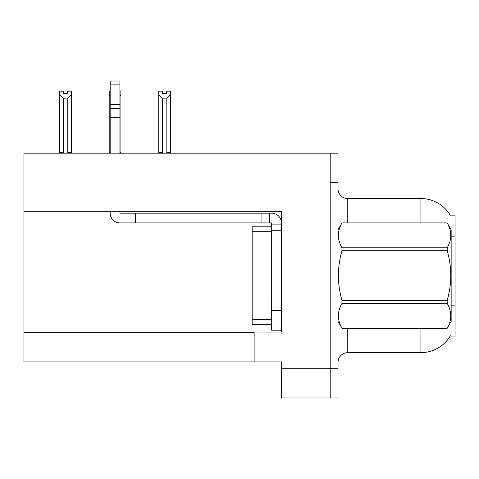 <?xml version="1.0" encoding="UTF-8"?>
<svg xmlns="http://www.w3.org/2000/svg" width="479" height="479" viewBox="0 0 479 479"><rect width="100%" height="100%" fill="white"/><g stroke="black" fill="none" stroke-linecap="round" stroke-linejoin="round"><path stroke-width="0.72" d="M23.95 211.311L281.442 211.311L281.442 310.697L271.683 310.697L271.683 330.205L281.442 330.205L281.442 310.697L281.442 332.061L254.127 332.061L254.127 361.902L23.95 361.902L23.95 153.184L330.205 153.184L330.205 397.995L281.442 397.995L281.442 368.734L330.205 368.734L330.205 397.995L338.006 397.995L338.006 368.734L330.205 368.734L330.205 182.445L338.006 182.445L338.006 368.734M254.127 361.902L281.442 361.902L281.442 368.734M420.915 222.921L420.915 198.534A34.135 34.135 0 0 1 450.26 215.239A34.135 34.135 0 0 0 420.915 198.534A34.135 34.135 0 0 1 450.188 215.119L455.05 215.119L455.05 336.06L450.188 336.06L450.362 335.767A34.135 34.135 0 0 1 420.915 352.64L347.76 352.64A9.754 9.754 0 0 0 338.006 362.393M330.205 153.184L338.006 153.184L338.006 182.445M450.188 215.119A34.135 34.135 0 0 0 420.915 198.534L347.76 198.534A9.754 9.754 0 0 1 338.006 188.78A9.754 9.754 0 0 0 347.76 198.534L347.76 222.921M166.542 93.465L162.644 93.465L166.542 93.465L166.542 91.154L170.446 91.154L170.446 94.393L166.836 98.117L162.351 98.117L162.351 152.693L161.872 153.184M167.315 153.184L166.836 152.693L166.836 98.117M166.836 152.693L170.446 152.693L170.446 153.184L170.446 94.393M162.351 98.117L158.741 94.393L158.741 91.154L162.644 91.154L162.644 93.465M162.351 152.693L158.741 152.693L158.741 153.184M158.741 94.393L158.741 152.693L158.741 94.393M110.17 91.154L109.194 91.154L109.194 153.184M119.924 91.154L120.9 91.154L120.9 152.693L119.924 152.693M120.9 94.393L119.924 96.051M110.17 96.051L109.194 94.393L109.194 152.693L110.17 152.693M120.9 152.693L120.9 153.184M67.449 93.465L63.551 93.465L67.449 93.465L67.449 91.154L71.353 91.154L71.353 94.393L67.743 98.117L63.258 98.117L63.258 152.693L59.647 152.693L59.647 153.184M63.258 98.117L59.647 94.393L59.647 91.154L63.551 91.154L63.551 93.465M63.258 152.693L62.779 153.184M59.647 94.393L59.647 152.693M71.353 94.393L71.353 152.693L67.743 152.693L67.743 98.117M68.222 153.184L67.743 152.693M71.353 152.693L71.353 153.184M109.194 94.393L109.194 152.693M110.17 211.311L110.17 213.167A9.754 9.754 0 0 0 119.924 222.921L135.527 222.921L135.527 213.167L271.683 213.167A9.754 9.754 0 0 1 281.436 222.927M281.442 224.873L271.683 224.873L271.683 222.921L269.731 222.921L269.731 213.167M281.442 230.722L271.683 230.722L271.683 224.873M271.683 310.697L271.689 226.818L252.182 226.818L252.182 324.355L271.683 324.355M271.683 330.205L281.442 330.205M135.527 222.921L261.929 222.921L261.929 213.167M269.731 222.921L261.929 222.921M119.924 211.311L119.924 213.167L135.527 213.167M110.17 153.184L110.17 122.995L119.924 122.995L119.924 153.184M119.924 84.118L110.17 84.118L110.17 81.005L119.924 81.005L119.924 122.995M110.17 122.995L110.17 117.271L119.924 117.271M119.924 108.583L110.17 108.583L110.17 84.118M110.17 108.583L110.17 117.271M119.924 104.476L110.17 104.476M338.006 229.746L341.952 222.921L447.206 222.921L451.146 229.746L451.146 321.427L447.206 328.229C451.931 319.984 451.931 311.709 447.206 303.405L341.952 303.405C337.228 311.643 337.228 319.918 341.952 328.229L447.206 328.259M447.206 222.921L341.952 222.945C337.228 231.189 337.228 239.464 341.952 247.775L341.952 250.762C337.228 267.27 337.228 283.819 341.952 300.411L341.952 303.405M341.952 247.775L447.206 247.775C451.931 239.53 451.931 231.255 447.206 222.945M447.206 247.775L447.206 250.762L341.952 250.762M341.952 300.411L447.206 300.411C451.931 283.819 451.931 267.27 447.206 250.762M447.206 300.411L447.206 303.405M338.006 321.427L341.952 328.259M341.952 328.229L447.206 328.229M23.95 332.648L254.127 332.648M455.05 236.877L451.146 236.877M455.05 305.153L451.146 305.153M347.76 328.259L347.76 352.64M420.915 352.64L420.915 328.259M338.198 229.417A9.754 1.694 -0 0 1 338.006 229.082M155.034 222.921L155.034 213.167M252.182 319.475L271.683 319.475M252.182 231.698L271.683 231.698"/></g></svg>
